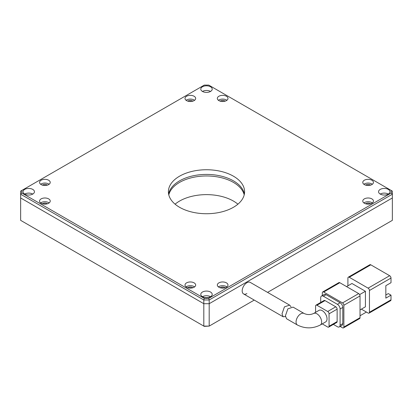 <?xml version="1.0" encoding="UTF-8"?>
<svg xmlns="http://www.w3.org/2000/svg" width="413" height="413" viewBox="0 0 413 413"><rect width="100%" height="100%" fill="white"/><g stroke="black" fill="none" stroke-linecap="round" stroke-linejoin="round"><path stroke-width="0.62" d="M42.4 185.127A3.046 1.76 180 0 1 47.046 184.895A3.046 1.76 180 0 1 47.387 185.127M45.957 185.427A3.046 1.76 0 0 0 43.824 185.427A3.046 1.76 0 0 1 45.957 185.427M380.228 194.069A5.715 3.299 180 0 1 378.556 191.74A5.715 3.299 180 0 1 382.082 188.689A5.715 3.299 180 0 1 388.308 189.407A5.715 3.299 180 0 1 389.986 191.74A5.715 3.299 180 0 1 386.454 194.786A5.715 3.299 180 0 1 380.228 194.069A5.715 3.299 180 0 1 388.308 194.069A5.715 3.299 0 0 0 380.228 194.069M202.458 91.438A5.715 3.299 180 0 1 200.785 89.105A5.715 3.299 180 0 1 204.311 86.059A5.715 3.299 180 0 1 210.542 86.771A5.715 3.299 180 0 1 212.215 89.105A5.715 3.299 180 0 1 208.689 92.151A5.715 3.299 180 0 1 202.458 91.438A5.715 3.299 180 0 1 210.542 91.438A5.715 3.299 0 0 0 202.458 91.438M24.692 194.069A5.715 3.299 180 0 1 23.014 191.74A5.715 3.299 180 0 1 26.546 188.689A5.715 3.299 180 0 1 32.772 189.407A5.715 3.299 180 0 1 34.444 191.74A5.715 3.299 180 0 1 30.918 194.786A5.715 3.299 180 0 1 24.692 194.069A5.715 3.299 180 0 1 32.772 194.069A5.715 3.299 0 0 0 24.692 194.069M202.458 296.704A5.715 3.299 180 0 1 200.785 294.371A5.715 3.299 180 0 1 204.311 291.325A5.715 3.299 180 0 1 210.542 292.043A5.715 3.299 180 0 1 212.215 294.371A5.715 3.299 180 0 1 208.689 297.422A5.715 3.299 180 0 1 202.458 296.704A5.715 3.299 180 0 1 210.542 296.704A5.715 3.299 0 0 0 202.458 296.704M187.843 101.154A3.046 1.76 180 0 1 192.494 100.922A3.046 1.76 180 0 1 192.835 101.154M191.405 101.453A3.046 1.76 0 0 0 189.273 101.453A3.046 1.76 0 0 1 191.405 101.453M365.613 203.79A3.046 1.76 180 0 1 370.265 203.557A3.046 1.76 180 0 1 370.6 203.79M369.176 204.084A3.046 1.76 0 0 0 367.043 204.084A3.046 1.76 0 0 1 369.176 204.084M220.165 287.763A3.046 1.76 180 0 1 224.817 287.531A3.046 1.76 180 0 1 225.157 287.763M223.727 288.057A3.046 1.76 0 0 0 221.595 288.057A3.046 1.76 0 0 1 223.727 288.057M220.165 101.154A3.046 1.76 180 0 1 224.817 100.922A3.046 1.76 180 0 1 225.157 101.154M223.727 101.453A3.046 1.76 0 0 0 221.595 101.453M365.613 185.127A3.046 1.76 180 0 1 370.265 184.895A3.046 1.76 180 0 1 370.6 185.127M369.176 185.427A3.046 1.76 0 0 0 367.043 185.427A3.046 1.76 0 0 1 369.176 185.427M42.4 203.79A3.046 1.76 180 0 1 47.046 203.557A3.046 1.76 180 0 1 47.387 203.79M45.957 204.084A3.046 1.76 0 0 0 43.824 204.084M187.843 287.763A3.046 1.76 180 0 1 192.494 287.531A3.046 1.76 180 0 1 192.835 287.763M191.405 288.057A3.046 1.76 0 0 0 189.273 288.057A3.046 1.76 0 0 1 191.405 288.057M179.567 207.29A38.094 21.992 180 0 1 168.406 191.74A38.094 21.992 180 0 1 191.921 171.421A38.094 21.992 180 0 1 233.433 176.186A38.094 21.992 180 0 1 244.594 191.74A38.094 21.992 180 0 1 221.079 212.055A38.094 21.992 180 0 1 179.567 207.29M244.377 194.069A38.094 21.992 0 0 0 233.433 180.853A38.094 21.992 0 0 0 193.811 175.67A38.094 21.992 0 0 0 168.623 194.069M48.662 180.233A5.333 3.077 0 0 0 42.849 179.562A5.333 3.077 0 0 0 39.56 182.407A5.333 3.077 0 0 0 41.119 184.585A5.333 3.077 0 0 0 46.932 185.251A5.333 3.077 0 0 0 50.226 182.407A5.333 3.077 0 0 0 48.662 180.233M40.65 184.275A5.333 3.077 180 0 1 48.662 183.966A5.333 3.077 180 0 1 49.132 184.275M194.11 96.26A5.333 3.077 0 0 0 188.297 95.589A5.333 3.077 0 0 0 185.009 98.433A5.333 3.077 0 0 0 186.568 100.612A5.333 3.077 0 0 0 192.381 101.278A5.333 3.077 0 0 0 195.674 98.433A5.333 3.077 0 0 0 194.11 96.26M186.098 100.302A5.333 3.077 180 0 1 194.11 99.987A5.333 3.077 180 0 1 194.58 100.302M371.881 198.89A5.333 3.077 0 0 0 366.068 198.225A5.333 3.077 0 0 0 362.774 201.069A5.333 3.077 0 0 0 364.338 203.248A5.333 3.077 0 0 0 370.151 203.914A5.333 3.077 0 0 0 373.44 201.069A5.333 3.077 0 0 0 371.881 198.89M363.868 202.933A5.333 3.077 180 0 1 371.881 202.623A5.333 3.077 180 0 1 372.35 202.933M226.432 282.864A5.333 3.077 0 0 0 220.619 282.198A5.333 3.077 0 0 0 217.326 285.042A5.333 3.077 0 0 0 218.89 287.221A5.333 3.077 0 0 0 224.703 287.887A5.333 3.077 0 0 0 227.991 285.042A5.333 3.077 0 0 0 226.432 282.864M218.42 286.906A5.333 3.077 180 0 1 226.432 286.596A5.333 3.077 180 0 1 226.902 286.906M226.432 96.26A5.333 3.077 0 0 0 220.619 95.589A5.333 3.077 0 0 0 217.326 98.433A5.333 3.077 0 0 0 218.89 100.612A5.333 3.077 0 0 0 224.703 101.278A5.333 3.077 0 0 0 227.991 98.433A5.333 3.077 0 0 0 226.432 96.26M218.42 100.302A5.333 3.077 180 0 1 226.432 99.987A5.333 3.077 180 0 1 226.902 100.302M371.881 180.233A5.333 3.077 0 0 0 366.068 179.562A5.333 3.077 0 0 0 362.774 182.407A5.333 3.077 0 0 0 364.338 184.585A5.333 3.077 0 0 0 370.151 185.251A5.333 3.077 0 0 0 373.44 182.407A5.333 3.077 0 0 0 371.881 180.233M363.868 184.275A5.333 3.077 180 0 1 371.881 183.966A5.333 3.077 180 0 1 372.35 184.275M48.662 198.89A5.333 3.077 0 0 0 42.849 198.225A5.333 3.077 0 0 0 39.56 201.069A5.333 3.077 0 0 0 41.119 203.248A5.333 3.077 0 0 0 46.932 203.914A5.333 3.077 0 0 0 50.226 201.069A5.333 3.077 0 0 0 48.662 198.89M40.65 202.933A5.333 3.077 180 0 1 48.662 202.623A5.333 3.077 180 0 1 49.132 202.933M194.11 282.864A5.333 3.077 0 0 0 188.297 282.198A5.333 3.077 0 0 0 185.009 285.042A5.333 3.077 0 0 0 186.568 287.221A5.333 3.077 0 0 0 192.381 287.887A5.333 3.077 0 0 0 195.674 285.042A5.333 3.077 0 0 0 194.11 282.864M186.098 286.906A5.333 3.077 180 0 1 194.11 286.596A5.333 3.077 180 0 1 194.58 286.906M267.572 292.389L392.35 220.351L392.35 197.961L209.195 303.705L203.805 303.705L20.65 197.961L20.65 194.229L203.805 299.972L203.805 303.705L20.65 197.961L20.65 220.351L204.28 326.368L209.195 326.094L203.805 326.094L203.805 303.705L209.195 303.705L209.195 299.972L392.35 194.229L392.35 197.961L209.195 303.705L209.195 326.094L254.243 300.086M21.791 190.455L20.65 191.116L20.65 194.229L21.791 193.021L21.791 190.455L204.28 85.099L208.72 85.099L391.209 190.455L391.209 193.021L208.72 298.377L204.28 298.377L21.791 193.021M204.28 298.377L203.805 299.972L209.195 299.972L208.72 298.377M391.209 193.021L392.35 194.229L392.35 191.116L391.209 190.455M285.45 316.585L283.127 316.761L282.002 313.859L284.433 306.88L289.627 305.119L291.02 306.74M289.627 305.119L250.237 282.378A6.665 3.851 120 0 0 245.1 284.165A6.665 3.851 120 0 0 242.188 290.876A6.665 3.851 120 0 0 243.567 293.927A6.665 3.851 120 0 0 246.902 293.597M325.65 321.918A6.665 3.851 -120 0 0 327.034 318.867A6.665 3.851 -120 0 0 324.122 312.156A6.665 3.851 -120 0 0 318.986 310.37L313.601 313.482A6.665 3.851 60 0 1 318.738 315.269A6.665 3.851 60 0 1 321.644 321.975A6.665 3.851 60 0 1 320.266 325.026L325.65 321.918M285.409 315.826L286.539 318.733L297.437 325.026A6.665 3.851 120 0 1 296.059 321.975A6.665 3.851 120 0 1 298.966 315.269A6.665 3.851 120 0 1 304.102 313.482L293.065 307.107L287.856 308.852L285.409 315.826M349.253 277.268L370.802 264.826L389.655 275.714L368.107 288.15L349.253 277.268A1.905 1.1 -120 0 0 348.304 277.175A1.905 1.1 -120 0 0 347.906 278.047L347.906 285.822M346.559 286.596L351.948 283.488L365.417 291.263L365.417 306.813L360.028 309.926M361.375 309.146L368.107 313.033A1.905 1.1 60 0 0 369.062 313.126A1.905 1.1 60 0 0 369.454 312.254L369.454 290.484A1.905 1.1 -120 0 0 368.107 288.15M369.062 313.126L390.61 300.69A1.905 1.1 -120 0 0 391.003 299.817L391.003 295.15L385.835 298.134L385.835 285.693L391.003 282.709L391.003 278.047A1.905 1.1 -120 0 0 389.655 275.714M370.802 264.826A1.905 1.1 -120 0 0 369.852 264.733L348.304 277.175M359.635 294.598L365.417 291.263M343.869 327.029A1.905 1.1 60 0 1 343.471 327.901L359.635 318.573A1.905 1.1 -120 0 0 360.028 317.7L343.869 327.029L343.869 305.259L360.028 295.93A1.905 1.1 -120 0 0 358.68 293.597L342.522 302.925L323.668 292.043L339.827 282.709A1.905 1.1 -120 0 0 338.877 282.616L322.713 291.945A1.905 1.1 60 0 1 323.668 292.043M339.827 282.709L358.68 293.597M360.028 295.93L360.028 317.7M391.003 295.15L388.308 293.597L385.835 295.027M366.424 312.063L360.028 315.754M340.136 326.43L342.522 327.808A1.905 1.1 60 0 0 343.471 327.901M322.713 291.945A1.905 1.1 60 0 0 322.321 292.817L322.321 295.574M326.089 294.686A3.81 2.199 -120 0 0 324.184 294.495L321.495 296.049A3.81 2.199 60 0 1 323.394 296.24L326.089 294.686L340.095 302.77L337.406 304.324L323.394 296.24M342.79 323.606L340.095 325.165A3.81 2.199 60 0 1 339.305 326.905L342 325.351A3.81 2.199 -120 0 0 342.79 323.606L342.79 307.437A3.81 2.199 -120 0 0 340.095 302.77M342.522 302.925A1.905 1.1 60 0 1 343.869 305.259M321.495 296.049A3.81 2.199 60 0 0 320.705 297.794L320.705 302.435M337.406 304.324A3.81 2.199 60 0 1 340.095 308.991L342.79 307.437M340.095 325.165L340.095 308.991M339.305 326.905A3.81 2.199 60 0 1 337.406 326.719L333.384 324.396M325.016 300.592A1.905 1.1 -120 0 0 324.06 300.499L315.981 305.166A1.905 1.1 60 0 1 316.931 305.259L325.016 300.592L335.784 306.813L327.705 311.479L316.931 305.259M337.132 321.588L329.053 326.249A1.905 1.1 60 0 1 328.66 327.122L336.74 322.46A1.905 1.1 -120 0 0 337.132 321.588L337.132 309.146A1.905 1.1 -120 0 0 335.784 306.813M315.981 305.166A1.905 1.1 60 0 0 315.584 306.038L315.584 312.336M329.053 326.249L329.053 313.813L337.132 309.146M322.254 323.88L327.705 327.029A1.905 1.1 60 0 0 328.66 327.122M327.705 311.479A1.905 1.1 60 0 1 329.053 313.813M168.793 194.848A38.094 21.992 180 0 1 194.456 177.094A38.094 21.992 180 0 1 233.433 182.407A38.094 21.992 180 0 1 244.207 194.848M237.909 204.177A38.094 21.992 0 0 0 233.433 201.069A38.094 21.992 0 0 0 175.091 204.177M250.237 282.378A6.665 3.851 120 0 0 246.902 282.709A6.665 3.851 120 0 0 242.55 288.584A6.665 3.851 120 0 0 243.567 293.927L283.127 316.761M369.454 290.484L391.003 278.047M391.003 299.817L369.454 312.254M313.601 313.482C310.447 314.912 307.282 314.912 304.102 313.482M320.266 325.026C312.656 328.789 305.047 328.789 297.437 325.026"/></g></svg>
